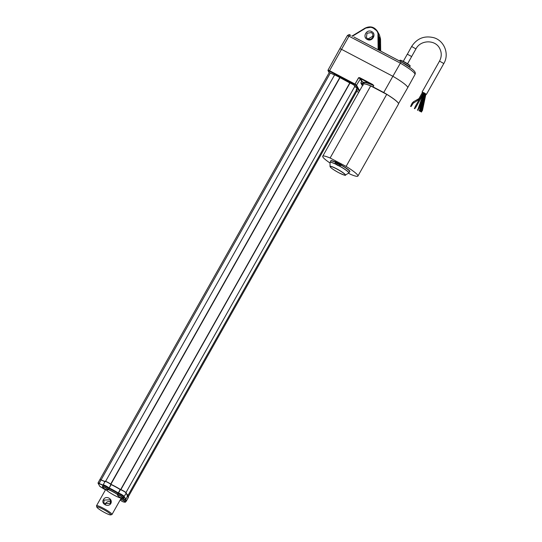 <?xml version="1.0" encoding="UTF-8"?>
<svg xmlns="http://www.w3.org/2000/svg" width="542" height="542" viewBox="0 0 542 542"><rect width="100%" height="100%" fill="white"/><g stroke="black" fill="none" stroke-linecap="round" stroke-linejoin="round"><path stroke-width="0.81" d="M417.469 110.134L417.814 110.324L417.462 110.128L418.336 108.583L418.688 108.779L418.336 108.583M423.363 94.864L423.769 95.209L423.356 94.918M418.668 108.806L418.316 108.61M421.087 111.862L421.439 112.052L421.087 111.855L421.954 110.311L422.306 110.507L421.954 110.311M425.03 94.565L425.612 94.884L425.03 94.565M422.293 110.541L421.94 110.338M419.054 110.792L419.4 110.981L419.054 110.792M419.921 109.247L420.274 109.437L419.921 109.247L419.054 110.785M422.855 94.2L423.438 94.511L422.855 94.2M420.253 109.47L419.901 109.274M127.81 495.706A13.462 1.809 -150.6 0 0 127.858 495.645A13.462 1.809 -150.6 0 0 125.995 493.328M123.786 496.641A3.367 0.454 -150.6 0 0 122.309 495.185A3.367 0.454 -150.6 0 0 118.535 493.301L118.305 492.963L120.263 489.399L120.568 489.555A13.462 1.809 -150.6 0 0 110.947 484.324M105.019 481.533L100.006 479.419M414.366 108.502L414.826 108.759L414.359 108.495L415.233 106.95L415.7 107.214L415.233 106.957M415.673 107.255L415.206 106.991M415.077 106.862L418.986 99.918M359.285 91.361L355.911 85.338L354.827 84.525L329.38 71.165L328.208 70.792L329.157 72.486L328.994 71.917L329.157 72.486L334.604 75.02C334.38 74.572 335.173 74.803 336.968 75.711L339.746 77.459L334.658 74.796A3.164 0.427 29.4 0 0 334.644 74.837M354.563 86.219C357.239 88.332 357.801 89.335 356.243 89.227M356.67 89.572L357.266 90.412M339.746 77.459L351.839 83.868C354.678 85.48 355.579 86.246 354.556 86.144M329.38 71.165L329.543 70.677L355.024 84.057L354.827 84.525L358.702 77.743L359.705 77.669L372.747 84.518L373.797 85.67L373.099 86.916L383.743 92.499L392.869 76.28A20.196 2.71 29.4 0 1 407.686 87.729A20.196 2.71 29.4 0 1 407.686 87.736L398.546 103.63M362.124 84.877L363.099 85.277L361.86 84.999L360.938 82.73L362.225 84.891L361.86 84.999M355.911 85.338A0.447 0.434 -29.2 0 0 356.514 85.162L355.024 84.057L358.608 77.696L359.705 77.669M347.402 35.67L348.967 36.165L341.521 49.322L392.869 76.28L401.134 61.822L353.858 36.998M341.521 49.322L339.841 48.712L328.025 70.128L329.543 70.677L341.521 49.322M360.877 83.244L362.232 83.739L360.938 82.73L361.649 81.496L360.159 78.827L358.608 77.696M330.037 163.027A20.196 2.71 29.4 0 1 322.727 156.245A20.196 2.71 29.4 0 1 330.105 158.007L370.708 85.941A20.196 2.71 -150.6 0 0 363.33 84.179A20.196 2.71 -150.6 0 0 363.316 84.206L362.368 83.807L363.093 82.465L364.095 82.831L363.404 84.078L362.266 83.637L363.187 82.174L361.649 81.496L362.009 81.388L360.518 78.719L356.514 85.162L359.637 90.731M372.747 84.518L373.723 85.629A20.189 2.71 -150.6 0 0 364.095 82.831L363.994 82.465C364.691 81.801 367.578 82.58 372.652 84.809L360.518 78.719M373.797 85.67L373.072 87.011L383.743 92.499A20.034 2.69 29.4 0 1 398.241 103.027M383.695 92.594A19.939 2.676 29.4 0 1 386.222 94.091L370.708 85.941M363.404 84.091L363.404 84.078A20.183 2.71 -150.6 0 1 373.031 86.876L370.911 86.049M386.717 94.349L346.108 166.408A20.196 2.71 29.4 0 1 357.91 176.069L398.519 104.01A20.196 2.71 -150.6 0 0 386.717 94.349L386.222 94.091M378.113 49.735L377.957 35.176C378.878 29.573 369.576 24.681 365.179 28.469L352.327 36.273M371.697 31.592C376.92 34.017 372.205 42.351 367.259 39.437C362.036 37.012 366.751 28.679 371.697 31.592M357.91 176.069A20.196 2.71 29.4 0 1 350.532 174.307L348.486 173.23M340.254 165.269A3.367 0.454 -150.6 0 0 341.02 165.378L341.453 164.599A3.367 0.454 -150.6 0 0 338.106 162.207A3.367 0.454 -150.6 0 0 335.593 161.299L335.152 162.072A3.367 0.454 -150.6 0 0 335.64 162.668M330.105 158.007L346.108 166.408M379.475 42.262L380.389 38.712L379.935 42.533A9.532 9.214 152.4 0 1 379.766 42.879L379.637 43.136M379.447 34.912L380.525 38.956L380.674 51.084L380.531 38.97L379.447 34.912L377.381 31.226L371.927 27.107L365.01 28.198L352.002 36.097M378.614 49.999L378.458 35.257L377.381 31.226C374.217 26.768 370.091 25.752 365.003 28.184L351.982 36.09M378.506 40.535L379.42 36.985L378.966 40.806A9.532 9.214 152.4 0 1 378.797 41.151L378.668 41.409M373.208 35.996L367.937 38.949M378.601 35.86L378.777 50.081M367.794 38.875C369.827 39.702 371.48 39.2 372.754 37.384L372.788 33.929L371.372 32.554L367.029 33.238L366.378 37.5L367.794 38.875M341.02 165.378A3.367 0.454 -150.6 0 0 339.604 164.118A3.367 0.454 -150.6 0 0 336.528 162.424A3.367 0.454 -150.6 0 0 335.152 162.072M379.624 42.378L380.017 50.738M378.662 40.657L379.068 50.237M336.86 162.702A2.649 0.352 -150.6 0 0 335.776 162.424L335.471 162.966A2.649 0.352 29.4 0 1 336.555 163.244A2.649 0.352 29.4 0 1 338.974 164.578A2.649 0.352 29.4 0 1 340.085 165.567L340.39 165.025A2.649 0.352 -150.6 0 0 339.285 164.036A2.649 0.352 -150.6 0 0 336.86 162.702M411.588 56.517L407.306 54.186L411.588 56.517M407.32 54.275L411.642 46.483L415.944 48.902L407.57 63.773M338.804 165.635L336.06 164.138L338.804 165.635M425.768 94.335L422.435 92.438M424.772 93.881L425.185 94.084M422.503 92.316L425.816 94.233M425.213 94.017L424.799 93.827M410.585 106.347L411.053 106.598L410.585 106.334L411.453 104.789L411.92 105.053L411.453 104.789M411.9 105.094L411.432 104.83M411.297 104.701L412.34 102.858L413.119 103.298L419.718 99.084L423.424 92.499M420.07 111.327L420.423 111.516L420.07 111.32L420.938 109.775L421.29 109.972L420.822 109.721L423.939 94.369L424.522 94.694L423.939 94.383L424.413 93.19L424.874 93.678L424.488 93.055M421.269 110.006L420.822 109.708M96.849 507.129L96.503 505.93A8.889 1.192 29.4 0 1 96.51 505.754A8.889 1.192 29.4 0 1 108.217 511.12A8.889 1.192 29.4 0 1 111.998 514.473A8.889 1.192 29.4 0 1 111.842 514.575L110.643 514.9A7.988 1.07 -150.6 0 0 102.831 509.128A7.988 1.07 -150.6 0 0 96.849 507.129A7.988 1.07 -150.6 0 0 104.802 512.644A7.988 1.07 -150.6 0 0 110.643 514.9M110.805 503.552C113.244 498.904 105.67 494.934 103.42 499.683C100.697 503.796 108.258 507.759 110.805 503.552L103.895 503.382L104.017 500.083L110.297 499.792L110.365 503.416M105.358 504.731L105.785 503.247C107.099 501.499 108.793 501.072 110.873 501.967M121.361 497.813A8.889 1.192 29.4 0 1 121.34 497.888A8.889 1.192 29.4 0 1 113.786 494.995A8.889 1.192 29.4 0 1 105.893 489.46M108.38 489.643A8.889 1.192 29.4 0 1 117.431 494.446M121.97 497.942A9.668 1.301 29.4 0 1 121.632 498.403A9.668 1.301 29.4 0 1 121.09 498.335M105.609 489.609A9.668 1.301 29.4 0 1 105.277 489.196M108.454 489.521A9.668 1.301 29.4 0 1 117.485 494.345M123.461 497.461A11.219 1.504 29.4 0 1 123.366 498.416L121.632 498.403M108.908 488.464A11.219 1.504 29.4 0 1 118.142 493.444M122.858 498.41A2.927 0.393 29.4 0 1 123.61 498.816A2.92 0.393 29.4 0 1 123.63 498.83L125.581 500.571M103.752 485.618L106.388 486.465A2.92 0.393 29.4 0 1 106.408 486.479C108.447 487.705 109.078 488.281 108.305 488.2M118.996 493.559L119.01 493.559C122.356 495.131 123.698 496.052 123.034 496.323M123.23 497.868A3.367 0.454 29.4 0 0 122.085 496.797A3.367 0.454 29.4 0 0 119.884 495.476A3.367 0.454 29.4 0 0 117.363 494.568L117.404 494.934A3.252 0.434 29.4 0 1 117.946 494.846A3.252 0.434 29.4 0 1 117.973 494.853A3.252 0.434 29.4 0 1 119.802 495.673A3.252 0.434 29.4 0 1 122.892 498.03L123.732 496.98A13.286 1.782 -150.6 0 1 124.843 499.446L124.965 499.575A3.367 0.454 -150.6 0 1 126.13 500.822M120.629 499.155A3.252 0.434 29.4 0 1 122.14 499.859A3.252 0.434 29.4 0 1 122.817 500.225L122.858 500.252A3.252 0.434 29.4 0 1 125.236 502.21L125.568 502.055A3.367 0.454 29.4 0 1 125.568 502.061L126.076 501.167A3.367 0.454 29.4 0 1 126.069 501.174A3.367 0.454 29.4 0 0 121.997 498.41M102.485 486.398L102.987 485.51A3.367 0.454 29.4 0 1 102.994 485.503A3.367 0.454 29.4 0 1 105.507 486.418A3.367 0.454 29.4 0 1 108.854 488.809L108.353 489.704A3.367 0.454 29.4 0 0 105.006 487.312A3.367 0.454 29.4 0 0 102.492 486.391A3.367 0.454 29.4 0 0 102.485 486.398L102.526 486.77A3.252 0.434 29.4 0 1 104.924 487.509A3.252 0.434 29.4 0 1 105.602 487.875L105.636 487.895A3.252 0.434 29.4 0 1 108.014 489.86L108.353 489.704A3.367 0.454 29.4 0 1 108.346 489.711M120.656 489.582L349.78 82.946M111.218 484.48L110.88 484.284L340.003 77.628M110.683 484.108L339.793 77.499M330.329 73.041L101.178 479.717M349.976 83.034L120.866 489.643M339.732 77.452L340.159 77.702M358.723 92.364L356.751 91.327L358.723 92.357M356.338 89.342L357.381 90.257A3.164 0.427 29.4 0 1 357.341 90.277M349.99 83.041L340.152 77.702M328.987 72.33L328.032 70.623A0.447 0.434 -29.2 0 1 328.039 70.203L328.032 70.623A0.447 0.434 -29.2 0 0 328.208 70.792M355.037 86.07C356.162 86.964 353.438 84.322 350.01 83.048L350.024 83.048M350.579 35.298L350.057 35.02A1.795 0.386 117.7 0 0 350.017 34.979A1.795 0.386 117.7 0 0 348.967 36.165L400.294 63.116A20.061 2.696 29.4 0 1 415.003 74.478L407.686 87.729M363.072 82.113L362.009 81.388M363.187 82.174L363.994 82.465M354.19 37.188L401.114 61.835M402.354 62.54A5.833 0.786 29.4 0 1 403.627 63.177A5.833 0.786 29.4 0 1 409.366 67.066M330.803 161.103A10.948 1.47 29.4 0 1 335.234 161.929M341.236 164.985A10.948 1.47 29.4 0 1 349.57 171.679M380.518 50.995L380.525 38.977M377.957 35.176L378.594 35.501L378.77 50.081M379.569 37.581L379.563 50.494M409.515 67.174L410.043 66.239A5.833 0.786 -150.6 0 0 404.237 62.093A5.833 0.786 -150.6 0 0 399.874 60.514L399.596 61.016M335.146 162.119A10.772 1.45 -150.6 0 0 330.85 161.021L330.085 162.376A10.772 1.45 29.4 0 1 335.83 164.138M339.373 165.96A10.772 1.45 29.4 0 1 348.852 172.952L349.617 171.597A10.772 1.45 -150.6 0 0 341.142 165.161M400.233 60.44A5.562 0.745 29.4 0 1 404.407 61.924A5.562 0.745 29.4 0 1 409.921 65.9M330.2 166.841A8.801 1.186 29.4 0 1 330.051 166.496A8.801 1.186 29.4 0 1 336.657 168.792A8.801 1.186 29.4 0 1 345.349 175.113L348.852 172.952A10.772 1.45 29.4 0 1 348.784 173.027M330.058 162.471A10.772 1.45 29.4 0 1 330.085 162.376L330.037 162.58A10.745 1.443 -150.6 0 1 336.162 164.395M348.709 173.101A10.745 1.443 -150.6 0 0 339.129 165.927M338.323 165.628L336.535 164.145L338.323 165.628M330.037 162.58L330.051 166.496C330.417 167.634 333.323 169.707 338.77 172.715C343.797 175.012 345.986 175.811 345.349 175.113A8.801 1.186 29.4 0 1 344.976 175.168M336.636 168.908A8.645 1.159 -150.6 0 0 330.22 166.882A8.645 1.159 -150.6 0 0 338.764 172.708A8.645 1.159 -150.6 0 0 345.179 174.734A8.645 1.159 -150.6 0 0 336.636 168.908M411.663 46.571L411.642 46.483C417.008 38.346 424.4 35.42 433.803 37.703C444.386 40.697 449.562 54.085 443.81 63.536L439.508 61.117C441.777 56.795 441.818 52.533 439.63 48.346C435.26 39.478 420.558 39.749 415.944 48.902M418.939 98.664L419.711 99.071M418.173 99.396L418.559 100.168M422.564 92.208L418.932 98.644L413.485 101.76L413.885 102.56M412.34 102.878L413.485 101.76M103.42 499.683L104.01 500.09M103.109 485.368L98.075 483.24L99.87 486.452L105.453 489.88L99.782 486.289M103.251 485.28A3.367 0.454 -150.6 0 1 105.162 485.747A3.367 0.454 -150.6 0 1 108.739 487.963L109.145 488.213A13.286 1.782 -150.6 0 1 118.163 493.112L118.535 493.301M117.865 493.674A3.367 0.454 29.4 0 1 121.022 494.934A3.367 0.454 29.4 0 1 123.732 496.98C124.762 497.021 123.698 496.099 120.534 494.229C118.393 493.234 117.506 493.051 117.865 493.674L117.363 494.568M108.854 488.809A3.367 0.454 29.4 0 1 108.847 488.823C109.911 488.931 108.881 488.037 105.771 486.12C103.502 485.056 102.573 484.853 102.987 485.51M120.737 498.965A3.367 0.454 29.4 0 1 122.221 499.663A3.367 0.454 29.4 0 1 125.568 502.055M99.139 483.491L103.149 485.158M98.007 483.003L99.166 483.274L101.09 479.866L99.911 479.507L98.007 483.003M98.075 483.24L99.87 486.452M125.188 499.48A3.543 0.474 29.4 0 1 126.537 500.713L126.13 500.842M123.793 496.743A13.462 1.809 29.4 0 1 125.852 499.209L124.911 499.467M124.193 496.526L126.11 493.118A3.543 0.474 -150.6 0 0 124.003 491.398A3.543 0.474 -150.6 0 0 120.412 489.65L118.495 493.057A3.543 0.474 29.4 0 1 122.085 494.805A3.543 0.474 29.4 0 1 124.193 496.526L123.271 496.519M118.163 493.112L118.305 492.963A13.462 1.809 29.4 0 0 109.172 487.996L110.886 484.46A3.543 0.474 -150.6 0 0 107.512 482.326A3.543 0.474 -150.6 0 0 105.06 481.465L103.136 484.88A3.543 0.474 29.4 0 1 105.595 485.74A3.543 0.474 29.4 0 1 108.962 487.868L108.739 487.963M109.145 488.213L111.09 484.589L110.832 484.243A3.367 0.454 29.4 0 0 107.553 482.177A3.367 0.454 29.4 0 0 105.29 481.425M104.931 481.689L100.162 479.501M126.537 500.713L128.454 497.305A3.543 0.474 -150.6 0 0 127.478 496.323M125.852 499.209L127.776 495.794A13.462 1.809 -150.6 0 0 125.907 493.484M126.11 493.118C127.431 493.633 123.955 490.747 120.595 489.562L120.222 489.555A13.462 1.809 -150.6 0 0 111.09 484.589L111.232 484.487A13.286 1.782 29.4 0 1 120.256 489.392L110.866 484.263C108.021 481.987 103.949 480.659 105.06 481.465M127.546 496.194A3.367 0.454 29.4 0 1 128.366 497.082M127.776 495.794L125.974 493.362A13.286 1.782 29.4 0 1 127.736 495.395M120.263 489.399L120.636 489.582A3.367 0.454 29.4 0 1 124.125 491.289A3.367 0.454 29.4 0 1 126.029 492.895M418.688 108.779L417.814 110.324M423.255 94.809L424.305 92.946M422.841 97.431L423.776 95.229M418.803 108.84L421.31 101.754M418.221 108.515L422.455 96.537M422.306 110.507L421.439 112.052M422.428 110.568L425.917 94.044M421.839 110.243L425.416 93.637M420.274 109.437L419.4 110.981M420.389 109.504L424.095 92.831M419.806 109.179L423.519 92.546M415.7 107.214L414.826 108.759M415.856 107.302L422.624 95.284M105.582 481.364L334.671 74.796M128.278 496.797L357.368 90.223M127.858 495.645L357.076 88.854M125.934 492.61L355.024 86.036M100.006 479.365L329.245 72.526M329.157 72.486L334.732 75.006M354.549 86.212C356.433 87.723 357.266 88.631 357.056 88.935M350.837 35.413L350.017 34.979C349.604 34.383 348.73 34.586 347.388 35.589L339.848 48.712M415.003 74.478C416.541 71.388 412.096 68.807 401.134 61.822M322.727 156.245L363.33 84.179M410.043 66.239C409.183 65.46 412.503 67.276 406.805 63.285C397.726 58.373 400.741 60.887 399.874 60.514M403.268 61.348L407.306 54.186M335.471 162.966C333.838 163.555 340.417 167.268 340.085 165.567M439.508 61.117L422.096 92.018M443.81 63.536L426.398 94.437M411.92 105.053L411.053 106.598M412.076 105.141L413.119 103.298M421.29 109.972L420.423 111.516M421.405 110.033L425.036 93.387M105.724 489.399L96.51 505.754M121.34 497.888L111.998 514.473M122.709 498.328C126.056 500.293 127.18 501.242 126.076 501.167M103.136 484.88L103.346 485.415M117.404 494.934A6.734 6.734 0 0 0 122.892 498.03M120.256 499.812A6.734 6.734 0 0 0 125.236 502.21M99.911 479.507L101.225 479.765M128.454 497.305L127.072 495.862M102.526 486.77A6.734 6.734 0 0 0 108.014 489.86"/></g></svg>
